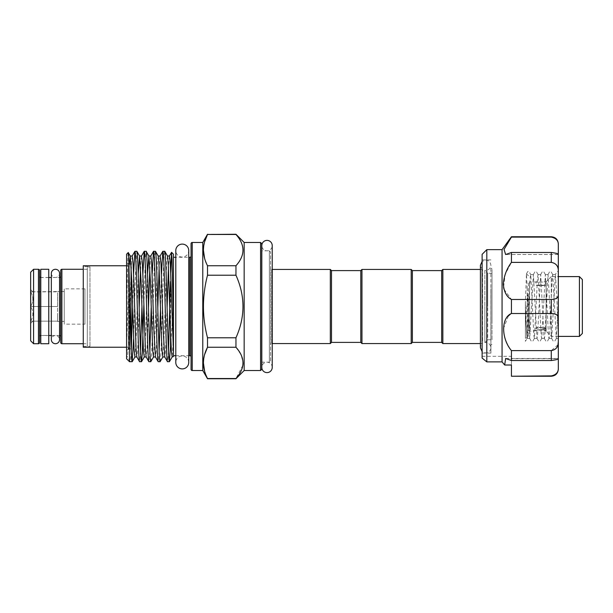 <?xml version="1.0" encoding="UTF-8"?>
<svg xmlns="http://www.w3.org/2000/svg" width="613" height="613" viewBox="0 0 613 613"><rect width="100%" height="100%" fill="white"/><g stroke="black" fill="none" stroke-linecap="round" stroke-linejoin="round"><path stroke-width="0.46" stroke-dasharray="3.06 2.3" d="M51.339 273.383A4.099 4.099 0 0 0 55.446 277.49A4.099 4.099 0 0 0 59.545 273.383L59.545 339.617A4.099 4.099 0 0 0 55.446 335.51A4.099 4.099 0 0 0 51.339 339.617L51.339 273.383M272.233 367.394A5.218 5.218 0 0 0 267.023 362.183A5.218 5.218 0 0 0 261.805 367.394L261.805 245.606A5.218 5.218 0 0 0 267.023 250.817A5.218 5.218 0 0 0 272.233 245.606M188.743 362.413A6.475 6.475 0 0 0 182.268 355.938A6.475 6.475 0 0 0 175.793 362.413L175.793 250.587A6.475 6.475 0 0 0 182.268 257.062A6.475 6.475 0 0 0 188.743 250.587M48.764 335.457L48.764 277.543L48.764 335.457L40.787 335.457L40.787 277.543L40.787 335.457M48.764 277.543L40.787 277.543M48.764 343.717L48.764 269.283M40.787 343.717L40.787 269.283M482.538 340.751L482.538 269.429L482.538 340.751M492.009 339.732L492.009 273.268L492.009 339.732L487.718 339.732L487.718 306.5L487.718 339.732L484.845 342.606L484.845 306.5L484.845 342.606L485.642 342.544C488.753 342.797 490.492 344.537 490.86 347.763L490.86 347.763C491.12 348.353 490.446 352.398 485.642 352.981L482.125 351.617M492.009 273.268L487.718 273.268L487.718 306.5L487.718 273.268L484.845 270.394L484.845 306.5L484.845 270.394L485.642 270.456C490.446 269.873 491.12 265.827 490.86 265.237L490.86 265.237C490.492 262.012 488.753 260.272 485.642 260.019L482.125 261.383M490.913 291.918L490.913 344.598L490.913 291.918M492.009 321.082L492.009 268.402L492.009 321.082M482.125 288.669L482.125 353.096L482.125 288.669M490.913 288.669L490.913 353.096L490.913 288.669M482.125 254.334L482.125 358.092L482.125 356.322L482.125 358.092L486.814 361.885L486.814 249.644M502.062 249.644L502.062 361.885L504.668 365.011L511.434 365.011L511.434 356.322L511.434 365.011L511.434 358.666L558.32 358.666L558.32 368.053C558.504 372.221 556.16 374.834 551.286 375.892L551.286 376.244M508.384 315.948L503.342 328.928C503.909 336.844 506.606 344.069 511.434 350.613L511.434 360.528L505.641 358.467L504.668 365.011M511.434 236.756L504.047 249.399L505.641 254.533L511.434 252.472L511.434 262.387L505.143 274.425L503.595 287.374M503.993 289.267L511.434 299.489L511.434 313.511L510.154 314.392M511.434 365.961L511.434 358.666M511.434 350.613L551.286 350.613L551.286 360.528C556.16 359.892 558.497 359.226 558.32 358.513L558.32 294.501C558.504 297.657 556.16 299.32 551.286 299.489L551.286 313.511C556.16 313.68 558.497 315.343 558.32 318.499M557.983 344.759L551.286 350.613M550.374 318.722L552.206 276.992L552.742 274.624L556.328 338.445L558.32 302.278L558.32 338.445L556.734 294.278L555.363 274.555L551.7 338.445L548.037 274.555L544.834 336.008L544.375 338.445L543.915 336.008L540.712 274.555L537.509 336.008L536.973 338.376L533.387 274.555L529.724 338.445L527.226 289.183L527.226 338.154C526.605 336.299 526 319.105 525.402 302.493L525.648 318.722L527.103 338.376L530.23 276.992L530.766 274.624L533.892 336.008L534.429 338.376L537.555 276.992L538.091 274.624L541.218 336.008L541.754 338.376L545.34 274.555L548.543 336.008L549.003 338.445L549.463 336.008L550.374 318.722M528.429 306.5L528.429 337.242L528.429 306.5M527.226 289.183L526.437 273.835L525.402 302.891L525.402 323.074L525.402 311.258L526.996 337.84L525.402 338.192L525.402 323.074L527.877 295.137L528.207 306.5L527.226 338.154L528.429 337.242M528.429 282.938L528.429 330.062L528.429 282.938L529.601 281.765L529.601 331.235L529.601 281.765L540.735 282.218L536.046 281.765L536.046 285.229L545.424 285.229L545.424 281.765L540.735 282.218L546.129 281.765L551.286 276.609L551.286 336.391L551.286 276.609L558.32 276.609M528.429 330.062L529.601 331.235L533.118 331.235C532.383 331.074 541.585 328.43 546.129 330.468L546.129 281.765L546.129 330.468A2.927 2.038 -75.7 0 1 545.417 330.468A2.927 2.038 -75.7 0 0 545.417 330.468A2.927 2.038 -75.7 0 0 546.129 330.468L546.129 331.235L546.129 330.468C541.601 328.43 532.383 331.066 533.118 331.235L534.521 330.92C535.387 330.292 542.766 329.204 545.401 330.468A2.927 2.038 -75.7 0 1 545.401 330.468A2.927 2.038 -75.7 0 1 544.053 327.626L536.046 327.771L537.923 327.434C535.463 328.537 535.463 328.537 537.923 327.434C535.463 328.537 535.463 328.537 537.923 327.434L536.046 327.771L536.046 328.3C535.823 329.748 535.172 330.668 534.099 331.066L538.153 330.047L545.401 330.468L545.915 330.943L545.417 330.468A2.927 2.038 -75.7 0 1 544.053 327.626C545.854 329.587 545.854 329.587 544.053 327.626C545.854 329.587 545.854 329.587 544.053 327.626L537.923 327.434L545.424 327.771L545.915 330.943L551.286 336.391L558.32 336.391M540.735 285.758C546.788 285.183 546.788 285.183 540.735 285.758C546.788 285.183 546.788 285.183 540.735 285.758C534.689 285.183 534.689 285.183 540.735 285.758C534.689 285.183 534.689 285.183 540.735 285.758M131.059 349.081L131.059 264.149L131.059 349.081L128.975 349.081L126.584 350.46L126.584 262.54L126.584 350.46M131.059 264.149L128.401 264.149L128.401 348.851L128.401 264.149M131.059 348.851L128.401 348.851M83.268 266.647L83.268 346.353L83.268 266.647L89.965 266.647L89.965 346.353L89.965 266.647M83.268 346.353L89.965 346.353M126.584 347.234L128.401 347.234L128.401 265.766L128.401 347.234M126.584 265.766L128.401 265.766M84.931 324.139L84.931 288.861L84.931 324.139L64.235 324.139L64.235 288.861L64.235 324.139M84.931 288.861L64.235 288.861M87.291 346.061L87.291 266.939L87.291 346.061L89.965 346.061L89.965 266.939L89.965 346.061M87.291 266.939L89.965 266.939M51.339 335.51L59.545 335.51L59.545 277.49L51.339 277.49M48.764 277.49L40.787 277.49L40.787 335.51L40.787 277.49M48.764 335.51L40.787 335.51M87.291 343.717L87.291 269.283L87.291 343.717L83.268 343.717M87.291 269.283L83.268 269.283M39.615 276.317L39.615 336.683L39.615 276.317M60.718 321.45L60.718 291.55M64.235 321.45L64.235 291.55L64.235 321.45L57.614 321.45M57.614 316.377L57.614 301.726L57.614 321.151L30.65 321.151L30.65 291.849C33.577 296.73 33.577 301.619 30.65 306.5C33.577 311.381 33.577 316.27 30.65 321.151C30.65 324.147 30.65 324.147 30.65 321.151C30.65 324.147 30.65 324.147 30.65 321.151C33.577 321.151 33.577 321.151 30.65 321.151C33.577 321.151 33.577 321.151 30.65 321.151C33.577 316.27 33.577 311.381 30.65 306.5L30.65 321.151L57.614 321.151L57.614 316.377M57.614 296.623L57.614 301.726L57.614 291.55L30.65 291.849L30.65 306.5C33.577 301.619 33.577 296.73 30.65 291.849C30.65 288.853 30.65 288.853 30.65 291.849C30.65 288.853 30.65 288.853 30.65 291.849C33.577 291.849 33.577 291.849 30.65 291.849C33.577 291.849 33.577 291.849 30.65 291.849L57.614 291.849L57.614 296.623M64.235 291.55L57.614 291.55M131.059 263.919L128.975 263.919L128.975 349.081L128.975 263.919L126.584 262.54M207.516 378.742L235.959 378.742M270.54 361.011L270.54 251.989L270.54 361.011L269.368 362.183L269.368 250.817L261.805 250.817M261.743 362.183L261.743 250.817L261.743 362.183M270.54 251.989L269.368 250.817L269.368 362.183L261.805 362.183M272.233 269.429L271.712 269.429L271.712 343.571L271.712 269.429A1.172 1.172 0 0 1 270.54 268.256L270.54 344.744A1.172 1.172 0 0 1 271.712 343.571L272.233 343.571L272.233 269.429M168.46 351.18L167.518 361.708M170.721 272.494L170.544 331.825M160.093 361.708C161.112 363.593 162.169 313.304 163.188 278.892C163.709 261.238 164.223 252.035 164.744 251.292M161.464 273.858L160.506 307.826M159.15 351.18L158.215 361.708M150.783 361.708C151.809 363.593 152.859 313.304 153.886 278.892C154.407 261.238 154.92 252.035 155.434 251.292M152.162 273.858L151.196 307.826M149.848 351.18L148.913 361.708M143.84 305.174L145.358 258.686L146.132 251.292M142.86 273.858L141.894 307.826M140.546 351.18L139.603 361.708M133.573 339.142L135.274 278.892L136.829 251.292M133.557 273.858L132.592 307.826M131.236 351.18L130.301 361.708L127.604 357.034A1.172 1.172 0 0 0 126.584 356.452L126.584 358.781M175.793 355.701L188.743 355.701L188.743 257.299L175.793 257.299M173.479 355.701L173.479 257.299L173.479 355.701M126.584 254.219L126.584 316.714C127.167 285.275 127.703 251.981 128.255 252.548M191.057 356.873L191.057 256.127L191.057 356.873M360.796 270.601L360.796 342.399M361.969 269.429L361.969 343.571M411.2 269.429L411.2 343.571M412.373 270.601L412.373 342.399M441.682 270.601L441.682 342.399M442.854 269.429L442.854 343.571M261.743 369.363L261.743 243.637M260.571 242.464L260.571 370.536M191.057 243.637L191.057 369.363M270.54 344.744L270.54 268.256M202.78 242.464L202.78 370.536M235.959 234.258L207.516 234.258M235.959 234.472C245.3 244.863 245.3 255.284 235.959 265.743L235.959 275.222C245.3 296.064 245.3 316.913 235.959 337.778L235.959 347.257L207.516 347.257L207.516 337.778C202.091 316.944 202.091 296.094 207.516 275.222L207.516 265.743L204.612 258.41M203.409 250.104L204.612 241.798M207.516 378.527L204.612 371.202M203.409 362.896L204.612 354.582M244.158 242.464L244.158 370.536M235.959 347.257L241.139 354.889L243.077 362.919M242.909 365.233L235.959 378.527M173.479 352.184L173.479 254.219M170.904 341.87L173.479 304.362M126.584 316.714L126.584 356.452M331.495 270.601L331.495 342.399M330.323 269.429L330.323 343.571M207.516 337.778L235.959 337.778M235.959 275.222L207.516 275.222M207.516 265.743L235.959 265.743M57.614 306.5L30.65 306.5L57.614 306.5L57.614 301.726L57.614 306.5M60.718 276.317L60.718 336.683M39.615 342.544L39.615 270.456M60.718 270.456L60.718 342.544M30.65 272.21L30.65 340.79M33.577 343.717L33.577 269.283M83.268 265.766L83.268 347.234M582.35 333.464L582.35 279.536M579.423 276.609L579.423 336.391M525.402 311.258L525.402 302.493M525.402 302.891L525.402 341.311L527.103 338.376M558.32 332.675L558.32 271.597L557.102 271.49L555.286 274.624M551.286 236.756L551.286 237.108C556.16 238.173 558.497 240.786 558.32 244.947L558.32 243.782M511.434 262.387L551.286 262.387C556.16 263.261 558.497 266.287 558.32 271.459L558.32 294.501M558.32 244.947L558.32 254.487C558.504 253.774 556.16 253.108 551.286 252.472L551.286 262.387M511.434 313.511L551.286 313.511M511.434 299.489L551.286 299.489M511.434 252.472L551.286 252.472M558.32 254.533L505.641 254.533L558.32 254.487M551.286 375.892L511.434 376.244M558.32 369.218L558.32 368.053M511.434 360.528L551.286 360.528M486.814 361.885L502.062 361.885M511.434 375.892L511.434 365.011M189.884 257.299L189.884 355.701M192.229 370.536L192.229 242.464M169.41 256.019L168.46 267.168M167.104 307.826L165.594 350.268L164.759 356.981M160.1 256.019L159.15 267.168M157.802 307.826L156.292 350.268L155.449 356.981M150.798 256.019L149.848 267.168M148.499 307.826L146.99 350.268L146.147 356.981M141.496 256.019L140.546 267.168M139.189 307.826L137.68 350.268L136.845 356.981M132.186 256.019L131.236 267.168M131.059 271.199L129.151 331.771L127.604 357.034M173.479 336.905L172.161 356.981M167.502 256.019L166.667 262.732L164.338 331.771L162.851 356.981M158.2 256.019L157.365 262.732L155.035 331.771L153.549 356.981M147.534 273.858L145.733 331.771L144.247 356.981M138.232 273.858L136.423 331.771L134.937 356.981M129.381 263.919L126.584 345.832M38.443 269.283L38.443 343.717M61.89 343.717L61.89 269.283M527.28 338.33L527.77 332.369M480.423 265.237C480.155 266.119 480.86 267.513 482.538 269.429L480.423 269.429L480.423 343.571L482.538 343.571C480.86 345.487 480.155 346.881 480.423 347.763M490.86 268.379L490.86 347.763L490.86 268.379M492.009 268.402L490.913 268.402M490.913 259.904L482.125 259.904M555.363 274.555L552.665 274.555M548.037 274.555L545.34 274.555M540.712 274.555L538.015 274.555M533.387 274.555L530.689 274.555M558.32 338.445L556.328 338.445M551.7 338.445L549.003 338.445M544.375 338.445L541.677 338.445M537.049 338.445L534.352 338.445M529.724 338.445L527.027 338.445M528.429 275.758L526.483 273.819M30.65 323.419L32.872 321.151M30.65 289.581L32.872 291.849M551.623 338.376L553.439 341.51L554.596 341.51L556.405 338.376M547.961 274.624L549.777 271.49L550.926 271.49L552.742 274.624M544.298 338.376L546.114 341.51L547.263 341.51L549.079 338.376M540.635 274.624L542.444 271.49L543.601 271.49L545.417 274.624M536.973 338.376L538.781 341.51L539.938 341.51L541.754 338.376M533.31 274.624L535.118 271.49L536.275 271.49L538.091 274.624M529.647 338.376L531.456 341.51L532.613 341.51L534.429 338.376M526.437 273.835L527.793 271.49L528.95 271.49L530.766 274.624M505.641 358.467L558.32 358.467L505.641 358.467M482.125 356.322L511.434 356.322M490.913 353.096L482.125 353.096M492.009 344.598L490.913 344.598"/><path stroke-width="0.92" d="M55.446 269.283A4.099 4.099 0 0 0 51.339 273.383L51.339 339.617A4.099 4.099 0 0 0 55.446 343.717A4.099 4.099 0 0 0 59.545 339.617L59.545 273.383A4.099 4.099 0 0 0 55.446 269.283M267.023 240.388A5.218 5.218 0 0 0 261.805 245.606L261.805 367.394A5.218 5.218 0 0 0 267.023 372.612A5.218 5.218 0 0 0 272.233 367.394L272.233 245.606A5.218 5.218 0 0 0 267.023 240.388M182.268 244.104A6.475 6.475 0 0 0 175.793 250.587L175.793 362.413A6.475 6.475 0 0 0 182.268 368.896A6.475 6.475 0 0 0 188.743 362.413L188.743 250.587A6.475 6.475 0 0 0 182.268 244.104M48.764 269.283L48.764 343.717L40.787 343.717L40.787 269.283L48.764 269.283M486.814 361.885L482.125 358.092L482.125 254.334L486.814 249.644L486.814 361.885L502.062 361.885L502.062 249.644L511.434 236.756L551.286 236.756C555.554 237.17 557.899 239.514 558.32 243.782L558.32 244.947C558.504 240.779 556.16 238.166 551.286 237.108L511.434 237.108L504.039 249.422L505.641 254.533L511.434 252.472L551.286 252.472C556.16 253.108 558.497 253.774 558.32 254.487L558.32 271.459C558.504 266.28 556.16 263.261 551.286 262.387L551.286 252.472M511.434 365.961L511.434 365.011L504.668 365.011L505.641 358.467L511.434 360.528L511.434 350.613C501.097 338.399 501.043 317.649 511.434 313.511L511.434 299.489C506.606 296.83 503.909 291.688 503.342 284.072C503.909 276.156 506.606 268.931 511.434 262.387L511.434 252.472M503.595 287.374L503.993 289.267M510.154 314.392L508.384 315.948M511.434 350.613L551.286 350.613C556.16 349.739 558.497 346.713 558.32 341.541L557.983 344.759M579.423 276.609L582.35 279.536L582.35 333.464L579.423 336.391L579.423 276.609L558.32 276.609M579.423 336.391L558.32 336.391M131.059 347.073L131.059 263.919L131.059 347.073M126.584 347.234L83.268 347.234L83.268 265.766L126.584 265.766M38.443 269.283L33.577 269.283L33.577 343.717L38.443 343.717A1.172 1.172 0 0 0 39.615 342.544L39.615 270.456A1.172 1.172 0 0 0 38.443 269.283L38.443 343.717M51.339 277.49L48.764 277.49M51.339 335.51L48.764 335.51M83.268 269.283L61.89 269.283L61.89 343.717L83.268 343.717M33.577 343.717L30.65 340.79L30.65 272.21L33.577 269.283M61.89 343.717A1.172 1.172 0 0 1 60.718 342.544L60.718 270.456A1.172 1.172 0 0 1 61.89 269.283M40.787 277.49A1.172 1.172 0 0 1 39.615 276.317M40.787 335.51A1.172 1.172 0 0 0 39.615 336.683M60.718 291.55L60.718 276.317A1.172 1.172 0 0 1 59.545 277.49L59.545 335.51A1.172 1.172 0 0 1 60.718 336.683L60.718 321.45M260.571 370.536L260.571 242.464L261.743 243.637L261.743 369.363L260.571 370.536L244.158 370.536L235.959 378.742L207.516 378.742L202.78 370.536L202.78 242.464L192.229 242.464L192.229 370.536L202.78 370.536M260.571 242.464L244.158 242.464L235.959 234.258L207.516 234.472C202.091 244.84 202.091 255.261 207.516 265.743L207.516 275.222C202.091 296.094 202.091 316.944 207.516 337.778L207.516 347.257C202.091 357.624 202.091 368.053 207.516 378.527L207.516 378.742M244.158 370.536L244.158 242.464M331.495 342.399L331.495 270.601L360.796 270.601L360.796 342.399L331.495 342.399L330.323 343.571L330.323 269.429L272.233 269.429L272.233 245.606M330.323 343.571L272.233 343.571L272.233 367.394M331.495 270.601L330.323 269.429M170.544 331.825L170.544 346.207L169.395 361.708C168.874 360.965 168.36 351.762 167.847 334.108C166.82 299.696 165.763 249.407 164.744 251.292L167.502 256.019L168.253 263.383L170.544 331.771L171.318 350.268L172.161 356.981L169.395 361.708L167.464 361.662L164.759 356.981L163.273 331.771L160.943 262.732L160.1 256.019L162.813 251.338L161.464 273.858M164.744 251.292L162.813 251.338M167.518 361.708C166.498 363.593 165.441 313.304 164.422 278.892C163.901 261.238 163.387 252.035 162.866 251.292M160.093 361.708C159.066 363.593 158.016 313.304 156.989 278.892C156.468 261.238 155.955 252.035 155.434 251.292L158.2 256.019L158.951 263.383L161.242 331.771L162.016 350.268L162.851 356.981L160.093 361.708L158.154 361.662L155.449 356.981L153.963 331.771L151.641 262.732L150.798 256.019L153.503 251.338L152.162 273.858M155.434 251.292L153.503 251.338M158.215 361.708C157.702 360.965 157.181 351.762 156.667 334.108C155.641 299.696 154.591 249.407 153.564 251.292M146.132 251.292L144.201 251.338L141.496 256.019L142.331 262.732L143.113 281.229L145.396 349.617L146.147 356.981L148.852 361.662L150.783 361.708C150.269 360.965 149.748 351.762 149.235 334.108C148.208 299.696 147.158 249.407 146.132 251.292L148.898 256.019L147.534 273.858M148.913 361.708C148.392 360.965 147.879 351.762 147.358 334.108C146.338 299.696 145.281 249.407 144.262 251.292M136.829 251.292L134.898 251.338L132.186 256.019L133.029 262.732L133.803 281.229L136.094 349.617L136.845 356.981L139.549 361.662L141.48 361.708C140.454 363.593 139.404 313.304 138.377 278.892C137.864 261.238 137.343 252.035 136.829 251.292L139.595 256.019L138.232 273.858M139.603 361.708C138.584 363.593 137.527 313.304 136.507 278.892C135.986 261.238 135.473 252.035 134.952 251.292M170.544 281.612L168.46 351.18M160.506 307.826L159.15 351.18M150.783 361.708L153.549 356.981L152.706 350.268L150.384 281.229L148.898 256.019L150.798 256.019M151.196 307.826L149.848 351.18M141.48 361.708L142.293 353.67L143.84 305.174M144.201 251.338L142.86 273.858M141.894 307.826L140.546 351.18M129.519 294.654L129.519 361.708L126.584 358.781L126.584 254.219L128.255 252.548C128.669 251.736 129.128 270.18 129.519 294.654C130.446 328.307 131.282 362.513 132.178 361.708L133.573 339.142M132.178 361.708L129.519 361.708M134.898 251.338L133.557 273.858M132.592 307.826L131.236 351.18M191.057 256.127A1.172 1.172 0 0 1 189.884 257.299L188.743 257.299L188.743 250.587M175.793 257.299L173.479 257.299M191.057 356.873A1.172 1.172 0 0 0 189.884 355.701L188.743 355.701L188.743 362.413M175.793 355.701L173.479 355.701M235.959 378.742L235.959 378.527C245.3 368.137 245.3 357.716 235.959 347.257L235.959 337.778C245.3 316.913 245.3 296.064 235.959 275.222L235.959 265.743C245.3 255.353 245.3 244.924 235.959 234.472L235.959 234.258M202.78 242.464L207.516 234.258M192.229 370.536A1.172 1.172 0 0 1 191.057 369.363L191.057 243.637A1.172 1.172 0 0 1 192.229 242.464M361.969 343.571L361.969 269.429L411.2 269.429L411.2 343.571L361.969 343.571L360.796 342.399M412.373 270.601L441.682 270.601L441.682 342.399L412.373 342.399L412.373 270.601L411.2 269.429M442.854 343.571L442.854 269.429L480.423 269.429L480.423 265.237L480.423 347.763L480.423 343.571L442.854 343.571L441.682 342.399M204.612 258.41L203.409 250.104M204.612 241.798L207.516 234.472L235.959 234.472M204.612 371.202L203.409 362.896M204.612 354.582L207.516 347.257L235.959 347.257M243.077 362.919L242.909 365.233M171.579 252.318L173.479 254.219L173.479 329.058L172.046 259.299L171.54 252.334L170.721 272.494M173.479 329.058L173.479 356.452M170.544 346.207L170.904 341.87M128.255 252.548L130.285 256.019L129.381 263.919M235.959 265.743L207.516 265.743M207.516 275.222L235.959 275.222M235.959 337.778L207.516 337.778M235.959 378.527L207.516 378.527M558.32 318.499C558.504 315.343 556.16 313.68 551.286 313.511L551.286 299.489C556.16 299.32 558.504 297.657 558.32 294.501L558.32 358.513C558.504 359.226 556.16 359.892 551.286 360.528L551.286 350.613M558.32 294.501L558.32 254.533M558.32 254.487L558.32 244.947M511.434 262.387L551.286 262.387M511.434 299.489L551.286 299.489M511.434 313.511L551.286 313.511M511.434 360.528L551.286 360.528M551.286 376.244L511.434 376.244L551.286 375.892C556.16 374.827 558.497 372.214 558.32 368.053L558.32 369.218C557.899 373.486 555.554 375.83 551.286 376.244L551.286 375.892M558.32 368.053L558.32 358.666M504.668 365.011L502.062 361.885M511.434 365.011L511.434 375.892M189.884 355.701L189.884 257.299M173.479 352.184L170.245 262.732L169.472 255.966L167.502 256.019M168.46 267.168L167.104 307.826M159.15 267.168L157.802 307.826M149.848 267.168L148.499 307.826M140.546 267.168L139.189 307.826M131.236 267.168L131.059 271.199M141.542 361.662L144.247 356.981L143.404 350.268L141.082 281.229L139.595 256.019L141.496 256.019M132.232 361.662L134.937 356.981L134.101 350.268L131.772 281.229L130.285 256.019L132.186 256.019M482.125 351.617L480.423 347.763M482.125 261.383L480.423 265.237M502.062 249.644L486.814 249.644M412.373 342.399L411.2 343.571M441.682 270.601L442.854 269.429M360.796 270.601L361.969 269.429M171.54 252.334L169.41 256.019M164.759 356.981L162.851 356.981M160.1 256.019L158.2 256.019M155.449 356.981L153.549 356.981M146.147 356.981L144.247 356.981M136.845 356.981L134.937 356.981M173.479 356.513L172.161 356.981M551.286 236.756L511.434 236.756"/></g></svg>
